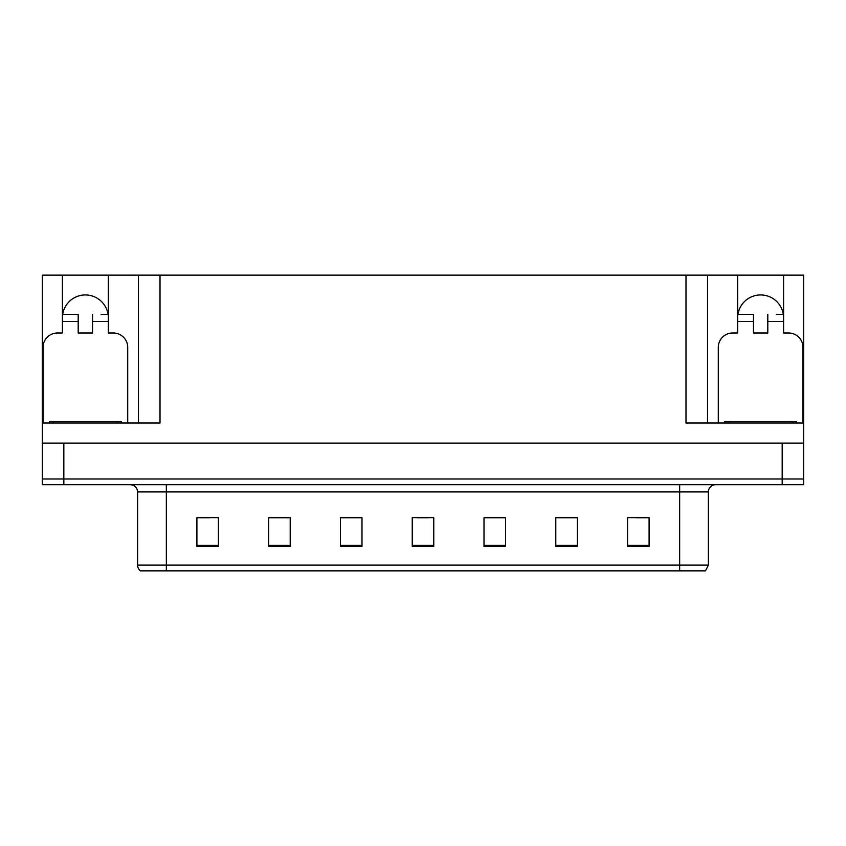 <?xml version="1.0" encoding="UTF-8"?>
<svg xmlns="http://www.w3.org/2000/svg" width="846" height="846" viewBox="0 0 846 846"><rect width="100%" height="100%" fill="white"/><g stroke="black" fill="none" stroke-linecap="round" stroke-linejoin="round"><path stroke-width="1.27" d="M62.678 314.331A22.969 22.969 0 0 1 108.055 314.331M43.019 423L43.019 347.346A14.35 14.35 0 0 1 57.369 332.996L62.393 332.996L62.393 321.512L78.192 321.512L78.192 332.996L92.542 332.996L92.542 321.512L108.33 321.512L108.33 275.14L685.99 275.14L685.99 423L803.7 423L803.7 443.093L42.3 443.093L42.3 478.984L63.831 478.984L42.3 478.984L42.3 484.726L63.831 484.726L63.831 478.984L782.169 478.984L63.831 478.984L63.831 443.093M78.192 321.512L78.192 314.331L62.393 314.331L62.393 275.14L42.3 275.14L42.3 423L160.01 423L160.01 275.14M42.3 423L42.3 443.093M63.831 484.726L803.7 484.726L803.7 478.984L782.169 478.984L803.7 478.984L803.7 443.093M718.286 423L718.286 347.346A14.35 14.35 0 0 1 732.647 332.996L737.67 332.996L737.67 321.512L753.458 321.512L753.458 332.996L767.808 332.996L767.808 321.512L783.608 321.512L783.608 275.14L803.7 275.14L803.7 423M138.48 275.14L138.48 423M685.99 275.14L707.52 275.14L707.52 423M707.52 275.14L737.67 275.14L737.67 321.512M783.608 275.14L737.67 275.14M62.393 275.14L108.33 275.14M783.322 314.331A22.969 22.969 0 0 0 737.945 314.331M708.377 565.117L705.511 570.86L679.666 570.86L679.666 565.117L708.377 565.117L708.377 491.907A7.18 7.18 0 0 1 715.557 484.726M679.666 570.86L140.489 570.86A7.18 7.18 0 0 1 137.623 565.117L137.623 491.907C137.189 487.55 134.8 485.149 130.443 484.726M649.094 546.379L649.094 517.667L627.563 517.667L627.563 546.379L649.094 546.379M577.321 546.379L577.321 517.667L555.79 517.667L555.79 546.379L577.321 546.379M505.538 546.379L505.538 517.667L484.007 517.667L484.007 546.379L505.538 546.379M218.437 546.379L218.437 517.667L196.906 517.667L196.906 546.379L218.437 546.379M290.21 546.379L290.21 517.667L268.679 517.667L268.679 546.379L290.21 546.379M361.993 546.379L361.993 517.667L340.462 517.667L340.462 546.379L361.993 546.379M433.765 546.379L433.765 517.667L412.235 517.667L412.235 546.379L433.765 546.379M666.606 570.86L179.394 570.86M576.676 517.815L567.56 517.815M556.795 517.815L577.321 517.815M636.319 517.815L647.084 517.815M357.974 517.815L348.859 517.815M268.679 517.815L289.205 517.815M278.44 517.815L269.324 517.815M198.916 517.815L209.681 517.815M497.141 517.815L488.026 517.815M417.617 517.815L428.383 517.815M361.993 517.815L340.462 517.815M505.538 517.815L484.007 517.815M108.33 321.512L108.33 332.996L113.353 332.996A14.35 14.35 0 0 1 127.714 347.346L127.714 423M108.33 314.331L101.097 314.331M92.542 314.331L92.542 321.512M62.393 314.331L62.393 321.512M69.636 314.331L78.192 314.331M753.458 321.512L753.458 314.331L737.67 314.331M783.608 321.512L783.608 332.996L788.631 332.996A14.35 14.35 0 0 1 802.981 347.346L802.981 423M783.608 314.331L776.364 314.331M767.808 314.331L767.808 321.512M744.903 314.331L753.458 314.331M49.48 423L49.48 421.562L121.253 421.562L121.253 423M796.52 421.562L796.52 423L796.52 421.562L724.747 421.562L724.747 423M782.169 443.093L782.169 484.726M679.666 484.726L679.666 491.907L137.623 491.907M708.377 491.907L679.666 491.907L679.666 565.117L166.334 565.117L166.334 570.86M137.623 565.117L166.334 565.117L166.334 484.726M433.765 545.384L412.235 545.384M361.993 545.384L340.462 545.384M290.21 545.384L268.679 545.384M218.437 545.384L196.906 545.384M505.538 545.384L484.007 545.384M577.321 545.384L555.79 545.384M649.094 545.384L627.563 545.384M117.668 421.562L117.668 423M53.065 421.562L53.065 423M792.935 421.562L792.935 423M728.332 421.562L728.332 423"/></g></svg>
